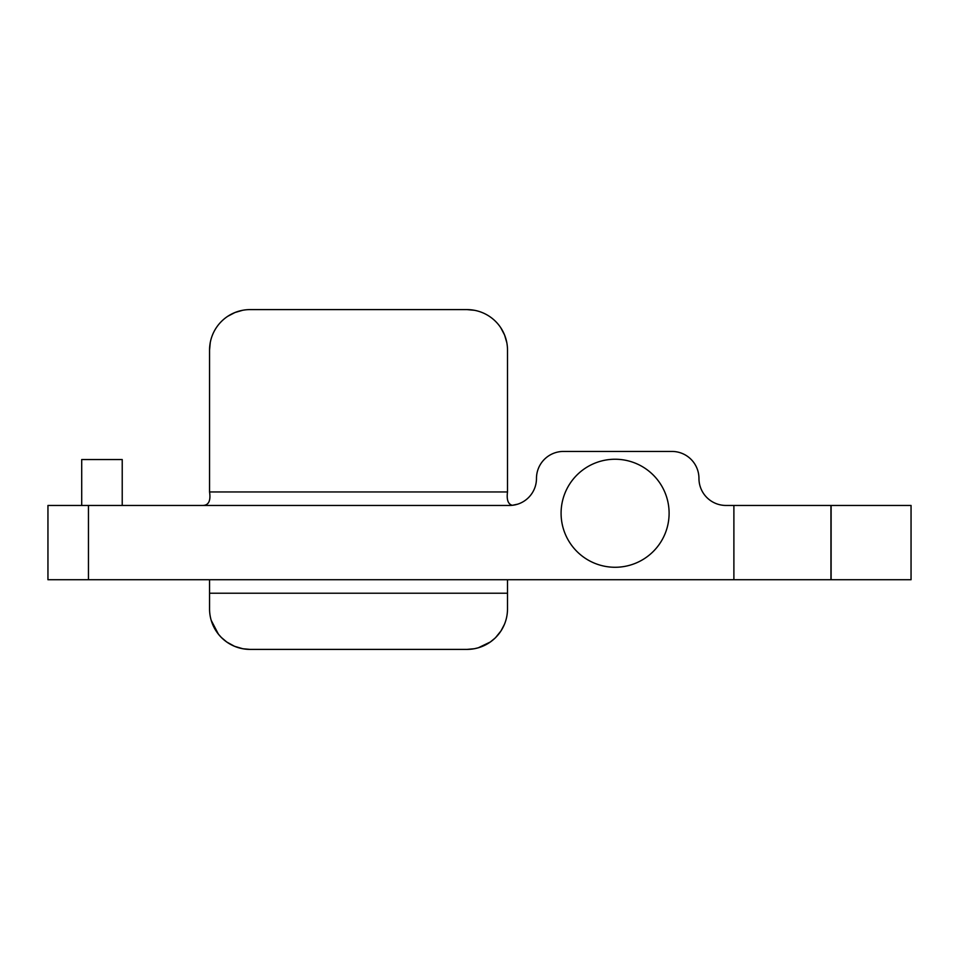 <?xml version="1.0" encoding="UTF-8"?>
<svg xmlns="http://www.w3.org/2000/svg" width="959" height="959" viewBox="0 0 959 959"><rect width="100%" height="100%" fill="white"/><g stroke="black" fill="none" stroke-linecap="round" stroke-linejoin="round"><path stroke-width="1.44" d="M88.456 505.453L47.95 505.453L47.95 579.727L88.456 579.727L88.456 505.453L509.469 505.453A27.008 27.008 0 0 0 536.477 478.445A27.008 27.008 0 0 1 563.484 451.437L671.947 451.437A27.008 27.008 0 0 1 698.955 478.445A27.008 27.008 0 0 0 725.963 505.453L831.117 505.453L831.117 579.727L88.456 579.727M202.313 505.453C208.487 505.597 210.896 501.089 209.553 491.955L209.553 350.119A40.506 40.506 0 0 1 250.071 309.601L466.997 309.601A40.506 40.506 0 0 1 507.503 350.119L507.503 491.955C506.496 499.771 508.09 504.218 512.298 505.309L517.776 504.146M209.553 579.727L209.553 608.881A40.506 40.506 0 0 0 250.071 649.399L466.997 649.399A40.506 40.506 0 0 0 507.503 608.881L507.503 579.727M250.071 649.399L242.831 648.74L234.547 646.306L226.768 642.027L221.409 637.519M221.313 637.423L218.448 634.211M218.436 634.199L211.232 620.401M504.434 624.357L501.03 630.854L495.659 637.507M494.952 638.203L490.301 642.015L478.277 647.793M478.265 647.793L474.261 648.74M474.226 648.74L466.997 649.399M209.553 350.119L210.249 342.663M227.786 316.278L234.991 312.514L242.555 310.308M466.997 309.601L474.453 310.296M500.826 327.846L504.59 335.039L506.796 342.603M831.117 579.727L911.05 579.727L911.05 505.453L831.117 505.453M561.087 513.257A54.016 54.016 0 0 1 615.091 459.241A54.016 54.016 0 0 1 669.106 513.257A54.016 54.016 0 0 1 615.091 567.272A54.016 54.016 0 0 1 561.087 513.257M122.225 505.453L122.225 459.541L81.707 459.541L81.707 505.453M507.503 491.955L209.553 491.955M209.553 593.225L507.503 593.225M733.887 579.727L733.887 505.453M830.938 505.453L830.938 579.727"/></g></svg>
